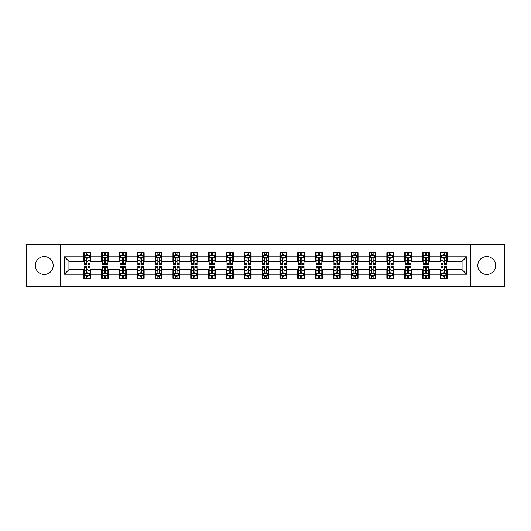 <?xml version="1.0" encoding="UTF-8"?>
<svg xmlns="http://www.w3.org/2000/svg" width="531" height="531" viewBox="0 0 531 531"><rect width="100%" height="100%" fill="white"/><g stroke="black" fill="none" stroke-linecap="round" stroke-linejoin="round"><path stroke-width="0.8" d="M486.735 256.586A8.914 8.914 0 0 0 477.827 265.5A8.914 8.914 0 0 0 486.735 274.414A8.914 8.914 0 0 0 495.649 265.5A8.914 8.914 0 0 0 486.735 256.586M44.265 256.586A8.914 8.914 0 0 0 35.351 265.5A8.914 8.914 0 0 0 44.265 274.414A8.914 8.914 0 0 0 53.173 265.5A8.914 8.914 0 0 0 44.265 256.586M470.393 286.64L504.45 286.64L504.45 244.36L470.393 244.36L470.393 286.64L60.607 286.64L60.607 244.36L26.55 244.36L26.55 286.64L60.607 286.64M470.393 244.36L60.607 244.36M447.195 256.818L447.195 252.643L440.338 252.643L440.338 256.818L429.373 256.818L429.373 252.643L422.517 252.643L422.517 256.818L411.545 256.818L411.545 252.643L404.688 252.643L404.688 256.818L393.717 256.818L393.717 252.643L386.86 252.643L386.86 256.818L375.888 256.818L375.888 252.643L369.032 252.643L369.032 256.818L358.06 256.818L358.06 252.643L351.203 252.643L351.203 256.818L340.238 256.818L340.238 252.643L333.382 252.643L333.382 256.818L322.41 256.818L322.41 252.643L315.553 252.643L315.553 256.818L304.582 256.818L304.582 252.643L297.725 252.643L297.725 256.818L286.753 256.818L286.753 252.643L279.897 252.643L279.897 256.818L268.925 256.818L268.925 252.643L262.075 252.643L262.075 256.818L251.103 256.818L251.103 252.643L244.247 252.643L244.247 256.818L233.275 256.818L233.275 252.643L226.418 252.643L226.418 256.818L215.447 256.818L215.447 252.643L208.59 252.643L208.59 256.818L197.618 256.818L197.618 252.643L190.762 252.643L190.762 256.818L179.797 256.818L179.797 252.643L172.94 252.643L172.94 256.818L161.968 256.818L161.968 252.643L155.112 252.643L155.112 256.818L144.14 256.818L144.14 252.643L137.283 252.643L137.283 256.818L126.312 256.818L126.312 252.643L119.455 252.643L119.455 256.818L108.483 256.818L108.483 252.643L101.627 252.643L101.627 256.818L90.662 256.818L90.662 252.643L83.805 252.643L83.805 256.818L64.377 256.818L64.377 274.182L68.944 269.615L83.805 269.615L83.805 278.357L90.662 278.357L90.662 269.615L101.627 269.615L101.627 278.357L108.483 278.357L108.483 269.615L119.455 269.615L119.455 278.357L126.312 278.357L126.312 269.615L137.283 269.615L137.283 278.357L144.14 278.357L144.14 269.615L155.112 269.615L155.112 278.357L161.968 278.357L161.968 269.615L172.94 269.615L172.94 278.357L179.797 278.357L179.797 269.615L190.762 269.615L190.762 278.357L197.618 278.357L197.618 269.615L208.59 269.615L208.59 278.357L215.447 278.357L215.447 269.615L226.418 269.615L226.418 278.357L233.275 278.357L233.275 269.615L244.247 269.615L244.247 278.357L251.103 278.357L251.103 269.615L262.075 269.615L262.075 278.357L268.925 278.357L268.925 269.615L279.897 269.615L279.897 278.357L286.753 278.357L286.753 269.615L297.725 269.615L297.725 278.357L304.582 278.357L304.582 269.615L315.553 269.615L315.553 278.357L322.41 278.357L322.41 269.615L333.382 269.615L333.382 278.357L340.238 278.357L340.238 269.615L351.203 269.615L351.203 278.357L358.06 278.357L358.06 269.615L369.032 269.615L369.032 278.357L375.888 278.357L375.888 269.615L386.86 269.615L386.86 278.357L393.717 278.357L393.717 269.615L404.688 269.615L404.688 278.357L411.545 278.357L411.545 269.615L422.517 269.615L422.517 278.357L429.373 278.357L429.373 269.615L440.338 269.615L440.338 278.357L447.195 278.357L447.195 269.615L462.056 269.615L462.056 261.385L447.195 261.385L447.195 256.818L466.623 256.818L466.623 274.182L447.195 274.182M440.338 274.182L429.373 274.182M422.517 274.182L411.545 274.182M404.688 274.182L393.717 274.182M386.86 274.182L375.888 274.182M369.032 274.182L358.06 274.182M351.203 274.182L340.238 274.182M333.382 274.182L322.41 274.182M315.553 274.182L304.582 274.182M297.725 274.182L286.753 274.182M279.897 274.182L268.925 274.182M262.075 274.182L251.103 274.182M244.247 274.182L233.275 274.182M226.418 274.182L215.447 274.182M208.59 274.182L197.618 274.182M190.762 274.182L179.797 274.182M172.94 274.182L161.968 274.182M155.112 274.182L144.14 274.182M137.283 274.182L126.312 274.182M119.455 274.182L108.483 274.182M101.627 274.182L90.662 274.182M83.805 274.182L64.377 274.182M440.338 256.818L440.338 261.385L429.373 261.385L429.373 256.818M422.517 256.818L422.517 261.385L411.545 261.385L411.545 256.818M404.688 256.818L404.688 261.385L393.717 261.385L393.717 256.818M386.86 256.818L386.86 261.385L375.888 261.385L375.888 256.818M369.032 256.818L369.032 261.385L358.06 261.385L358.06 256.818M351.203 256.818L351.203 261.385L340.238 261.385L340.238 256.818M333.382 256.818L333.382 261.385L322.41 261.385L322.41 256.818M315.553 256.818L315.553 261.385L304.582 261.385L304.582 256.818M297.725 256.818L297.725 261.385L286.753 261.385L286.753 256.818M279.897 256.818L279.897 261.385L268.925 261.385L268.925 256.818M262.075 256.818L262.075 261.385L251.103 261.385L251.103 256.818M244.247 256.818L244.247 261.385L233.275 261.385L233.275 256.818M226.418 256.818L226.418 261.385L215.447 261.385L215.447 256.818M208.59 256.818L208.59 261.385L197.618 261.385L197.618 256.818M190.762 256.818L190.762 261.385L179.797 261.385L179.797 256.818M172.94 256.818L172.94 261.385L161.968 261.385L161.968 256.818M155.112 256.818L155.112 261.385L144.14 261.385L144.14 256.818M137.283 256.818L137.283 261.385L126.312 261.385L126.312 256.818M119.455 256.818L119.455 261.385L108.483 261.385L108.483 256.818M101.627 256.818L101.627 261.385L90.662 261.385L90.662 256.818M83.805 256.818L83.805 261.385L68.944 261.385L64.377 256.818M68.944 261.385L68.944 269.615M466.623 274.182L462.056 269.615M462.056 261.385L466.623 256.818M83.805 255.504L84.376 255.504M86.546 255.504L87.914 255.504M90.084 255.504L90.662 255.504M83.805 261.272L84.376 261.272M86.546 261.272L87.914 261.272M90.084 261.272L90.662 261.272M83.805 269.728L84.376 269.728M86.546 269.728L87.914 269.728M90.084 269.728L90.662 269.728M83.805 275.496L84.376 275.496M86.546 275.496L87.914 275.496M90.084 275.496L90.662 275.496M101.627 269.728L102.198 269.728M104.375 269.728L105.742 269.728M107.912 269.728L108.483 269.728M101.627 275.496L102.198 275.496M104.375 275.496L105.742 275.496M107.912 275.496L108.483 275.496M101.627 255.504L102.198 255.504M104.375 255.504L105.742 255.504M107.912 255.504L108.483 255.504M101.627 261.272L102.198 261.272M104.375 261.272L105.742 261.272M107.912 261.272L108.483 261.272M119.455 269.728L120.026 269.728M122.196 269.728L123.57 269.728M125.741 269.728L126.312 269.728M119.455 275.496L120.026 275.496M122.196 275.496L123.57 275.496M125.741 275.496L126.312 275.496M119.455 255.504L120.026 255.504M122.196 255.504L123.57 255.504M125.741 255.504L126.312 255.504M119.455 261.272L120.026 261.272M122.196 261.272L123.57 261.272M125.741 261.272L126.312 261.272M137.283 269.728L137.854 269.728M140.025 269.728L141.399 269.728M143.569 269.728L144.14 269.728M137.283 275.496L137.854 275.496M140.025 275.496L141.399 275.496M143.569 275.496L144.14 275.496M137.283 255.504L137.854 255.504M140.025 255.504L141.399 255.504M143.569 255.504L144.14 255.504M137.283 261.272L137.854 261.272M140.025 261.272L141.399 261.272M143.569 261.272L144.14 261.272M155.112 269.728L155.683 269.728M157.853 269.728L159.227 269.728M161.397 269.728L161.968 269.728M155.112 275.496L155.683 275.496M157.853 275.496L159.227 275.496M161.397 275.496L161.968 275.496M155.112 255.504L155.683 255.504M157.853 255.504L159.227 255.504M161.397 255.504L161.968 255.504M155.112 261.272L155.683 261.272M157.853 261.272L159.227 261.272M161.397 261.272L161.968 261.272M172.94 269.728L173.511 269.728M175.681 269.728L177.049 269.728M179.219 269.728L179.797 269.728M172.94 275.496L173.511 275.496M175.681 275.496L177.049 275.496M179.219 275.496L179.797 275.496M172.94 255.504L173.511 255.504M175.681 255.504L177.049 255.504M179.219 255.504L179.797 255.504M172.94 261.272L173.511 261.272M175.681 261.272L177.049 261.272M179.219 261.272L179.797 261.272M190.762 269.728L191.333 269.728M193.51 269.728L194.877 269.728M197.047 269.728L197.618 269.728M190.762 275.496L191.333 275.496M193.51 275.496L194.877 275.496M197.047 275.496L197.618 275.496M190.762 255.504L191.333 255.504M193.51 255.504L194.877 255.504M197.047 255.504L197.618 255.504M190.762 261.272L191.333 261.272M193.51 261.272L194.877 261.272M197.047 261.272L197.618 261.272M208.59 269.728L209.161 269.728M211.331 269.728L212.705 269.728M214.876 269.728L215.447 269.728M208.59 275.496L209.161 275.496M211.331 275.496L212.705 275.496M214.876 275.496L215.447 275.496M208.59 255.504L209.161 255.504M211.331 255.504L212.705 255.504M214.876 255.504L215.447 255.504M208.59 261.272L209.161 261.272M211.331 261.272L212.705 261.272M214.876 261.272L215.447 261.272M226.418 269.728L226.989 269.728M229.16 269.728L230.534 269.728M232.704 269.728L233.275 269.728M226.418 275.496L226.989 275.496M229.16 275.496L230.534 275.496M232.704 275.496L233.275 275.496M226.418 255.504L226.989 255.504M229.16 255.504L230.534 255.504M232.704 255.504L233.275 255.504M226.418 261.272L226.989 261.272M229.16 261.272L230.534 261.272M232.704 261.272L233.275 261.272M244.247 269.728L244.818 269.728M246.988 269.728L248.362 269.728M250.532 269.728L251.103 269.728M244.247 275.496L244.818 275.496M246.988 275.496L248.362 275.496M250.532 275.496L251.103 275.496M244.247 255.504L244.818 255.504M246.988 255.504L248.362 255.504M250.532 255.504L251.103 255.504M244.247 261.272L244.818 261.272M246.988 261.272L248.362 261.272M250.532 261.272L251.103 261.272M262.075 269.728L262.646 269.728M264.816 269.728L266.184 269.728M268.354 269.728L268.925 269.728M262.075 275.496L262.646 275.496M264.816 275.496L266.184 275.496M268.354 275.496L268.925 275.496M262.075 255.504L262.646 255.504M264.816 255.504L266.184 255.504M268.354 255.504L268.925 255.504M262.075 261.272L262.646 261.272M264.816 261.272L266.184 261.272M268.354 261.272L268.925 261.272M279.897 269.728L280.468 269.728M282.638 269.728L284.012 269.728M286.182 269.728L286.753 269.728M279.897 275.496L280.468 275.496M282.638 275.496L284.012 275.496M286.182 275.496L286.753 275.496M279.897 255.504L280.468 255.504M282.638 255.504L284.012 255.504M286.182 255.504L286.753 255.504M279.897 261.272L280.468 261.272M282.638 261.272L284.012 261.272M286.182 261.272L286.753 261.272M297.725 269.728L298.296 269.728M300.466 269.728L301.84 269.728M304.011 269.728L304.582 269.728M297.725 275.496L298.296 275.496M300.466 275.496L301.84 275.496M304.011 275.496L304.582 275.496M297.725 255.504L298.296 255.504M300.466 255.504L301.84 255.504M304.011 255.504L304.582 255.504M297.725 261.272L298.296 261.272M300.466 261.272L301.84 261.272M304.011 261.272L304.582 261.272M315.553 269.728L316.124 269.728M318.295 269.728L319.669 269.728M321.839 269.728L322.41 269.728M315.553 275.496L316.124 275.496M318.295 275.496L319.669 275.496M321.839 275.496L322.41 275.496M315.553 255.504L316.124 255.504M318.295 255.504L319.669 255.504M321.839 255.504L322.41 255.504M315.553 261.272L316.124 261.272M318.295 261.272L319.669 261.272M321.839 261.272L322.41 261.272M333.382 269.728L333.953 269.728M336.123 269.728L337.49 269.728M339.667 269.728L340.238 269.728M333.382 275.496L333.953 275.496M336.123 275.496L337.49 275.496M339.667 275.496L340.238 275.496M333.382 255.504L333.953 255.504M336.123 255.504L337.49 255.504M339.667 255.504L340.238 255.504M333.382 261.272L333.953 261.272M336.123 261.272L337.49 261.272M339.667 261.272L340.238 261.272M351.203 269.728L351.781 269.728M353.951 269.728L355.319 269.728M357.489 269.728L358.06 269.728M351.203 275.496L351.781 275.496M353.951 275.496L355.319 275.496M357.489 275.496L358.06 275.496M351.203 255.504L351.781 255.504M353.951 255.504L355.319 255.504M357.489 255.504L358.06 255.504M351.203 261.272L351.781 261.272M353.951 261.272L355.319 261.272M357.489 261.272L358.06 261.272M369.032 269.728L369.603 269.728M371.773 269.728L373.147 269.728M375.317 269.728L375.888 269.728M369.032 275.496L369.603 275.496M371.773 275.496L373.147 275.496M375.317 275.496L375.888 275.496M369.032 255.504L369.603 255.504M371.773 255.504L373.147 255.504M375.317 255.504L375.888 255.504M369.032 261.272L369.603 261.272M371.773 261.272L373.147 261.272M375.317 261.272L375.888 261.272M386.86 269.728L387.431 269.728M389.601 269.728L390.975 269.728M393.146 269.728L393.717 269.728M386.86 275.496L387.431 275.496M389.601 275.496L390.975 275.496M393.146 275.496L393.717 275.496M386.86 255.504L387.431 255.504M389.601 255.504L390.975 255.504M393.146 255.504L393.717 255.504M386.86 261.272L387.431 261.272M389.601 261.272L390.975 261.272M393.146 261.272L393.717 261.272M404.688 269.728L405.259 269.728M407.43 269.728L408.804 269.728M410.974 269.728L411.545 269.728M404.688 275.496L405.259 275.496M407.43 275.496L408.804 275.496M410.974 275.496L411.545 275.496M404.688 255.504L405.259 255.504M407.43 255.504L408.804 255.504M410.974 255.504L411.545 255.504M404.688 261.272L405.259 261.272M407.43 261.272L408.804 261.272M410.974 261.272L411.545 261.272M422.517 269.728L423.088 269.728M425.258 269.728L426.625 269.728M428.802 269.728L429.373 269.728M422.517 275.496L423.088 275.496M425.258 275.496L426.625 275.496M428.802 275.496L429.373 275.496M422.517 255.504L423.088 255.504M425.258 255.504L426.625 255.504M428.802 255.504L429.373 255.504M422.517 261.272L423.088 261.272M425.258 261.272L426.625 261.272M428.802 261.272L429.373 261.272M440.338 269.728L440.916 269.728M443.086 269.728L444.454 269.728M446.624 269.728L447.195 269.728M440.338 275.496L440.916 275.496M443.086 275.496L444.454 275.496M446.624 275.496L447.195 275.496M440.338 255.504L440.916 255.504M443.086 255.504L444.454 255.504M446.624 255.504L447.195 255.504M440.338 261.272L440.916 261.272M443.086 261.272L444.454 261.272M446.624 261.272L447.195 261.272M87.914 254.13L86.546 254.13M90.084 263.383L87.914 263.383L87.914 264.816L90.084 264.816L90.084 257.84L88.942 255.557L85.518 255.557L84.376 257.84L84.376 264.816L86.546 264.816L86.546 263.383L84.376 263.383M84.376 257.84L84.376 252.643M90.084 257.84L90.084 252.643M86.546 255.557L86.546 252.643M87.914 252.643L87.914 255.557M87.914 263.383L87.914 258.703C87.462 257.82 87.004 257.82 86.546 258.703L86.546 263.383M86.546 276.87L87.914 276.87M84.376 267.617L86.546 267.617L86.546 266.184L84.376 266.184L84.376 273.16L85.518 275.443L88.942 275.443L90.084 273.16L90.084 266.184L87.914 266.184L87.914 267.617L90.084 267.617M90.084 273.16L90.084 278.357M84.376 273.16L84.376 278.357M87.914 275.443L87.914 278.357M86.546 278.357L86.546 275.443M86.546 267.617L86.546 272.297C87.004 273.18 87.456 273.18 87.914 272.297L87.914 267.617M105.742 254.13L104.375 254.13M107.912 263.383L105.742 263.383L105.742 264.816L107.912 264.816L107.912 257.84L106.771 255.557L103.346 255.557L102.198 257.84L102.198 264.816L104.375 264.816L104.375 263.383L102.198 263.383M102.198 257.84L102.198 252.643M107.912 257.84L107.912 252.643M104.375 255.557L104.375 252.643M105.742 252.643L105.742 255.557M105.742 263.383L105.742 258.703C105.284 257.82 104.826 257.82 104.375 258.703L104.375 263.383M123.57 254.13L122.196 254.13M125.741 263.383L123.57 263.383L123.57 264.816L125.741 264.816L125.741 257.84L124.599 255.557L121.168 255.557L120.026 257.84L120.026 264.816L122.196 264.816L122.196 263.383L120.026 263.383M120.026 257.84L120.026 252.643M125.741 257.84L125.741 252.643M122.196 255.557L122.196 252.643M123.57 252.643L123.57 255.557M123.57 263.383L123.57 258.703C123.112 257.82 122.654 257.82 122.196 258.703L122.196 263.383M104.375 276.87L105.742 276.87M102.198 267.617L104.375 267.617L104.375 266.184L102.198 266.184L102.198 273.16L103.346 275.443L106.771 275.443L107.912 273.16L107.912 266.184L105.742 266.184L105.742 267.617L107.912 267.617M107.912 273.16L107.912 278.357M102.198 273.16L102.198 278.357M105.742 275.443L105.742 278.357M104.375 278.357L104.375 275.443M104.375 267.617L104.375 272.297C104.826 273.18 105.284 273.18 105.742 272.297L105.742 267.617M122.196 276.87L123.57 276.87M120.026 267.617L122.196 267.617L122.196 266.184L120.026 266.184L120.026 273.16L121.168 275.443L124.599 275.443L125.741 273.16L125.741 266.184L123.57 266.184L123.57 267.617L125.741 267.617M125.741 273.16L125.741 278.357M120.026 273.16L120.026 278.357M123.57 275.443L123.57 278.357M122.196 278.357L122.196 275.443M122.196 267.617L122.196 272.297C122.654 273.18 123.112 273.18 123.57 272.297L123.57 267.617M141.399 254.13L140.025 254.13M143.569 263.383L141.399 263.383L141.399 264.816L143.569 264.816L143.569 257.84L142.427 255.557L138.996 255.557L137.854 257.84L137.854 264.816L140.025 264.816L140.025 263.383L137.854 263.383M137.854 257.84L137.854 252.643M143.569 257.84L143.569 252.643M140.025 255.557L140.025 252.643M141.399 252.643L141.399 255.557M141.399 263.383L141.399 258.703C140.941 257.82 140.483 257.82 140.025 258.703L140.025 263.383M159.227 254.13L157.853 254.13M161.397 263.383L159.227 263.383L159.227 264.816L161.397 264.816L161.397 257.84L160.249 255.557L156.824 255.557L155.683 257.84L155.683 264.816L157.853 264.816L157.853 263.383L155.683 263.383M155.683 257.84L155.683 252.643M161.397 257.84L161.397 252.643M157.853 255.557L157.853 252.643M159.227 252.643L159.227 255.557M159.227 263.383L159.227 258.703C158.769 257.82 158.311 257.82 157.853 258.703L157.853 263.383M177.049 254.13L175.681 254.13M179.219 263.383L177.049 263.383L177.049 264.816L179.219 264.816L179.219 257.84L178.077 255.557L174.653 255.557L173.511 257.84L173.511 264.816L175.681 264.816L175.681 263.383L173.511 263.383M173.511 257.84L173.511 252.643M179.219 257.84L179.219 252.643M175.681 255.557L175.681 252.643M177.049 252.643L177.049 255.557M177.049 263.383L177.049 258.703C176.597 257.82 176.139 257.82 175.681 258.703L175.681 263.383M140.025 276.87L141.399 276.87M137.854 267.617L140.025 267.617L140.025 266.184L137.854 266.184L137.854 273.16L138.996 275.443L142.427 275.443L143.569 273.16L143.569 266.184L141.399 266.184L141.399 267.617L143.569 267.617M143.569 273.16L143.569 278.357M137.854 273.16L137.854 278.357M141.399 275.443L141.399 278.357M140.025 278.357L140.025 275.443M140.025 267.617L140.025 272.297C140.483 273.18 140.941 273.18 141.399 272.297L141.399 267.617M157.853 276.87L159.227 276.87M155.683 267.617L157.853 267.617L157.853 266.184L155.683 266.184L155.683 273.16L156.824 275.443L160.249 275.443L161.397 273.16L161.397 266.184L159.227 266.184L159.227 267.617L161.397 267.617M161.397 273.16L161.397 278.357M155.683 273.16L155.683 278.357M159.227 275.443L159.227 278.357M157.853 278.357L157.853 275.443M157.853 267.617L157.853 272.297C158.311 273.18 158.769 273.18 159.227 272.297L159.227 267.617M175.681 276.87L177.049 276.87M173.511 267.617L175.681 267.617L175.681 266.184L173.511 266.184L173.511 273.16L174.653 275.443L178.077 275.443L179.219 273.16L179.219 266.184L177.049 266.184L177.049 267.617L179.219 267.617M179.219 273.16L179.219 278.357M173.511 273.16L173.511 278.357M177.049 275.443L177.049 278.357M175.681 278.357L175.681 275.443M175.681 267.617L175.681 272.297C176.133 273.18 176.591 273.18 177.049 272.297L177.049 267.617M193.51 276.87L194.877 276.87M191.333 267.617L193.51 267.617L193.51 266.184L191.333 266.184L191.333 273.16L192.481 275.443L195.906 275.443L197.047 273.16L197.047 266.184L194.877 266.184L194.877 267.617L197.047 267.617M197.047 273.16L197.047 278.357M191.333 273.16L191.333 278.357M194.877 275.443L194.877 278.357M193.51 278.357L193.51 275.443M193.51 267.617L193.51 272.297C193.961 273.18 194.419 273.18 194.877 272.297L194.877 267.617M211.331 276.87L212.705 276.87M209.161 267.617L211.331 267.617L211.331 266.184L209.161 266.184L209.161 273.16L210.303 275.443L213.734 275.443L214.876 273.16L214.876 266.184L212.705 266.184L212.705 267.617L214.876 267.617M214.876 273.16L214.876 278.357M209.161 273.16L209.161 278.357M212.705 275.443L212.705 278.357M211.331 278.357L211.331 275.443M211.331 267.617L211.331 272.297C211.789 273.18 212.247 273.18 212.705 272.297L212.705 267.617M229.16 276.87L230.534 276.87M226.989 267.617L229.16 267.617L229.16 266.184L226.989 266.184L226.989 273.16L228.131 275.443L231.562 275.443L232.704 273.16L232.704 266.184L230.534 266.184L230.534 267.617L232.704 267.617M232.704 273.16L232.704 278.357M226.989 273.16L226.989 278.357M230.534 275.443L230.534 278.357M229.16 278.357L229.16 275.443M229.16 267.617L229.16 272.297C229.618 273.18 230.076 273.18 230.534 272.297L230.534 267.617M246.988 276.87L248.362 276.87M244.818 267.617L246.988 267.617L246.988 266.184L244.818 266.184L244.818 273.16L245.959 275.443L249.384 275.443L250.532 273.16L250.532 266.184L248.362 266.184L248.362 267.617L250.532 267.617M250.532 273.16L250.532 278.357M244.818 273.16L244.818 278.357M248.362 275.443L248.362 278.357M246.988 278.357L246.988 275.443M246.988 267.617L246.988 272.297C247.446 273.18 247.904 273.18 248.362 272.297L248.362 267.617M264.816 276.87L266.184 276.87M262.646 267.617L264.816 267.617L264.816 266.184L262.646 266.184L262.646 273.16L263.788 275.443L267.212 275.443L268.354 273.16L268.354 266.184L266.184 266.184L266.184 267.617L268.354 267.617M268.354 273.16L268.354 278.357M262.646 273.16L262.646 278.357M266.184 275.443L266.184 278.357M264.816 278.357L264.816 275.443M264.816 267.617L264.816 272.297C265.268 273.18 265.726 273.18 266.184 272.297L266.184 267.617M282.638 276.87L284.012 276.87M280.468 267.617L282.638 267.617L282.638 266.184L280.468 266.184L280.468 273.16L281.616 275.443L285.041 275.443L286.182 273.16L286.182 266.184L284.012 266.184L284.012 267.617L286.182 267.617M286.182 273.16L286.182 278.357M280.468 273.16L280.468 278.357M284.012 275.443L284.012 278.357M282.638 278.357L282.638 275.443M282.638 267.617L282.638 272.297C283.096 273.18 283.554 273.18 284.012 272.297L284.012 267.617M300.466 276.87L301.84 276.87M298.296 267.617L300.466 267.617L300.466 266.184L298.296 266.184L298.296 273.16L299.438 275.443L302.869 275.443L304.011 273.16L304.011 266.184L301.84 266.184L301.84 267.617L304.011 267.617M304.011 273.16L304.011 278.357M298.296 273.16L298.296 278.357M301.84 275.443L301.84 278.357M300.466 278.357L300.466 275.443M300.466 267.617L300.466 272.297C300.924 273.18 301.382 273.18 301.84 272.297L301.84 267.617M318.295 276.87L319.669 276.87M316.124 267.617L318.295 267.617L318.295 266.184L316.124 266.184L316.124 273.16L317.266 275.443L320.697 275.443L321.839 273.16L321.839 266.184L319.669 266.184L319.669 267.617L321.839 267.617M321.839 273.16L321.839 278.357M316.124 273.16L316.124 278.357M319.669 275.443L319.669 278.357M318.295 278.357L318.295 275.443M318.295 267.617L318.295 272.297C318.753 273.18 319.211 273.18 319.669 272.297L319.669 267.617M336.123 276.87L337.49 276.87M333.953 267.617L336.123 267.617L336.123 266.184L333.953 266.184L333.953 273.16L335.094 275.443L338.519 275.443L339.667 273.16L339.667 266.184L337.49 266.184L337.49 267.617L339.667 267.617M339.667 273.16L339.667 278.357M333.953 273.16L333.953 278.357M337.49 275.443L337.49 278.357M336.123 278.357L336.123 275.443M336.123 267.617L336.123 272.297C336.581 273.18 337.039 273.18 337.49 272.297L337.49 267.617M353.951 276.87L355.319 276.87M351.781 267.617L353.951 267.617L353.951 266.184L351.781 266.184L351.781 273.16L352.923 275.443L356.347 275.443L357.489 273.16L357.489 266.184L355.319 266.184L355.319 267.617L357.489 267.617M357.489 273.16L357.489 278.357M351.781 273.16L351.781 278.357M355.319 275.443L355.319 278.357M353.951 278.357L353.951 275.443M353.951 267.617L353.951 272.297C354.403 273.18 354.861 273.18 355.319 272.297L355.319 267.617M371.773 276.87L373.147 276.87M369.603 267.617L371.773 267.617L371.773 266.184L369.603 266.184L369.603 273.16L370.751 275.443L374.176 275.443L375.317 273.16L375.317 266.184L373.147 266.184L373.147 267.617L375.317 267.617M375.317 273.16L375.317 278.357M369.603 273.16L369.603 278.357M373.147 275.443L373.147 278.357M371.773 278.357L371.773 275.443M371.773 267.617L371.773 272.297C372.231 273.18 372.689 273.18 373.147 272.297L373.147 267.617M389.601 276.87L390.975 276.87M387.431 267.617L389.601 267.617L389.601 266.184L387.431 266.184L387.431 273.16L388.573 275.443L392.004 275.443L393.146 273.16L393.146 266.184L390.975 266.184L390.975 267.617L393.146 267.617M393.146 273.16L393.146 278.357M387.431 273.16L387.431 278.357M390.975 275.443L390.975 278.357M389.601 278.357L389.601 275.443M389.601 267.617L389.601 272.297C390.059 273.18 390.517 273.18 390.975 272.297L390.975 267.617M407.43 276.87L408.804 276.87M405.259 267.617L407.43 267.617L407.43 266.184L405.259 266.184L405.259 273.16L406.401 275.443L409.832 275.443L410.974 273.16L410.974 266.184L408.804 266.184L408.804 267.617L410.974 267.617M410.974 273.16L410.974 278.357M405.259 273.16L405.259 278.357M408.804 275.443L408.804 278.357M407.43 278.357L407.43 275.443M407.43 267.617L407.43 272.297C407.888 273.18 408.346 273.18 408.804 272.297L408.804 267.617M425.258 276.87L426.625 276.87M423.088 267.617L425.258 267.617L425.258 266.184L423.088 266.184L423.088 273.16L424.229 275.443L427.654 275.443L428.802 273.16L428.802 266.184L426.625 266.184L426.625 267.617L428.802 267.617M428.802 273.16L428.802 278.357M423.088 273.16L423.088 278.357M426.625 275.443L426.625 278.357M425.258 278.357L425.258 275.443M425.258 267.617L425.258 272.297C425.716 273.18 426.174 273.18 426.625 272.297L426.625 267.617M194.877 254.13L193.51 254.13M197.047 263.383L194.877 263.383L194.877 264.816L197.047 264.816L197.047 257.84L195.906 255.557L192.481 255.557L191.333 257.84L191.333 264.816L193.51 264.816L193.51 263.383L191.333 263.383M191.333 257.84L191.333 252.643M197.047 257.84L197.047 252.643M193.51 255.557L193.51 252.643M194.877 252.643L194.877 255.557M194.877 263.383L194.877 258.703C194.419 257.82 193.961 257.82 193.51 258.703L193.51 263.383M212.705 254.13L211.331 254.13M214.876 263.383L212.705 263.383L212.705 264.816L214.876 264.816L214.876 257.84L213.734 255.557L210.303 255.557L209.161 257.84L209.161 264.816L211.331 264.816L211.331 263.383L209.161 263.383M209.161 257.84L209.161 252.643M214.876 257.84L214.876 252.643M211.331 255.557L211.331 252.643M212.705 252.643L212.705 255.557M212.705 263.383L212.705 258.703C212.247 257.82 211.789 257.82 211.331 258.703L211.331 263.383M230.534 254.13L229.16 254.13M232.704 263.383L230.534 263.383L230.534 264.816L232.704 264.816L232.704 257.84L231.562 255.557L228.131 255.557L226.989 257.84L226.989 264.816L229.16 264.816L229.16 263.383L226.989 263.383M226.989 257.84L226.989 252.643M232.704 257.84L232.704 252.643M229.16 255.557L229.16 252.643M230.534 252.643L230.534 255.557M230.534 263.383L230.534 258.703C230.076 257.82 229.618 257.82 229.16 258.703L229.16 263.383M248.362 254.13L246.988 254.13M250.532 263.383L248.362 263.383L248.362 264.816L250.532 264.816L250.532 257.84L249.384 255.557L245.959 255.557L244.818 257.84L244.818 264.816L246.988 264.816L246.988 263.383L244.818 263.383M244.818 257.84L244.818 252.643M250.532 257.84L250.532 252.643M246.988 255.557L246.988 252.643M248.362 252.643L248.362 255.557M248.362 263.383L248.362 258.703C247.904 257.82 247.446 257.82 246.988 258.703L246.988 263.383M266.184 254.13L264.816 254.13M268.354 263.383L266.184 263.383L266.184 264.816L268.354 264.816L268.354 257.84L267.212 255.557L263.788 255.557L262.646 257.84L262.646 264.816L264.816 264.816L264.816 263.383L262.646 263.383M262.646 257.84L262.646 252.643M268.354 257.84L268.354 252.643M264.816 255.557L264.816 252.643M266.184 252.643L266.184 255.557M266.184 263.383L266.184 258.703C265.732 257.82 265.274 257.82 264.816 258.703L264.816 263.383M284.012 254.13L282.638 254.13M286.182 263.383L284.012 263.383L284.012 264.816L286.182 264.816L286.182 257.84L285.041 255.557L281.616 255.557L280.468 257.84L280.468 264.816L282.638 264.816L282.638 263.383L280.468 263.383M280.468 257.84L280.468 252.643M286.182 257.84L286.182 252.643M282.638 255.557L282.638 252.643M284.012 252.643L284.012 255.557M284.012 263.383L284.012 258.703C283.554 257.82 283.096 257.82 282.638 258.703L282.638 263.383M301.84 254.13L300.466 254.13M304.011 263.383L301.84 263.383L301.84 264.816L304.011 264.816L304.011 257.84L302.869 255.557L299.438 255.557L298.296 257.84L298.296 264.816L300.466 264.816L300.466 263.383L298.296 263.383M298.296 257.84L298.296 252.643M304.011 257.84L304.011 252.643M300.466 255.557L300.466 252.643M301.84 252.643L301.84 255.557M301.84 263.383L301.84 258.703C301.382 257.82 300.924 257.82 300.466 258.703L300.466 263.383M319.669 254.13L318.295 254.13M321.839 263.383L319.669 263.383L319.669 264.816L321.839 264.816L321.839 257.84L320.697 255.557L317.266 255.557L316.124 257.84L316.124 264.816L318.295 264.816L318.295 263.383L316.124 263.383M316.124 257.84L316.124 252.643M321.839 257.84L321.839 252.643M318.295 255.557L318.295 252.643M319.669 252.643L319.669 255.557M319.669 263.383L319.669 258.703C319.211 257.82 318.753 257.82 318.295 258.703L318.295 263.383M337.49 254.13L336.123 254.13M339.667 263.383L337.49 263.383L337.49 264.816L339.667 264.816L339.667 257.84L338.519 255.557L335.094 255.557L333.953 257.84L333.953 264.816L336.123 264.816L336.123 263.383L333.953 263.383M333.953 257.84L333.953 252.643M339.667 257.84L339.667 252.643M336.123 255.557L336.123 252.643M337.49 252.643L337.49 255.557M337.49 263.383L337.49 258.703C337.039 257.82 336.581 257.82 336.123 258.703L336.123 263.383M355.319 254.13L353.951 254.13M357.489 263.383L355.319 263.383L355.319 264.816L357.489 264.816L357.489 257.84L356.347 255.557L352.923 255.557L351.781 257.84L351.781 264.816L353.951 264.816L353.951 263.383L351.781 263.383M351.781 257.84L351.781 252.643M357.489 257.84L357.489 252.643M353.951 255.557L353.951 252.643M355.319 252.643L355.319 255.557M355.319 263.383L355.319 258.703C354.867 257.82 354.409 257.82 353.951 258.703L353.951 263.383M373.147 254.13L371.773 254.13M375.317 263.383L373.147 263.383L373.147 264.816L375.317 264.816L375.317 257.84L374.176 255.557L370.751 255.557L369.603 257.84L369.603 264.816L371.773 264.816L371.773 263.383L369.603 263.383M369.603 257.84L369.603 252.643M375.317 257.84L375.317 252.643M371.773 255.557L371.773 252.643M373.147 252.643L373.147 255.557M373.147 263.383L373.147 258.703C372.689 257.82 372.231 257.82 371.773 258.703L371.773 263.383M390.975 254.13L389.601 254.13M393.146 263.383L390.975 263.383L390.975 264.816L393.146 264.816L393.146 257.84L392.004 255.557L388.573 255.557L387.431 257.84L387.431 264.816L389.601 264.816L389.601 263.383L387.431 263.383M387.431 257.84L387.431 252.643M393.146 257.84L393.146 252.643M389.601 255.557L389.601 252.643M390.975 252.643L390.975 255.557M390.975 263.383L390.975 258.703C390.517 257.82 390.059 257.82 389.601 258.703L389.601 263.383M408.804 254.13L407.43 254.13M410.974 263.383L408.804 263.383L408.804 264.816L410.974 264.816L410.974 257.84L409.832 255.557L406.401 255.557L405.259 257.84L405.259 264.816L407.43 264.816L407.43 263.383L405.259 263.383M405.259 257.84L405.259 252.643M410.974 257.84L410.974 252.643M407.43 255.557L407.43 252.643M408.804 252.643L408.804 255.557M408.804 263.383L408.804 258.703C408.346 257.82 407.888 257.82 407.43 258.703L407.43 263.383M426.625 254.13L425.258 254.13M428.802 263.383L426.625 263.383L426.625 264.816L428.802 264.816L428.802 257.84L427.654 255.557L424.229 255.557L423.088 257.84L423.088 264.816L425.258 264.816L425.258 263.383L423.088 263.383M423.088 257.84L423.088 252.643M428.802 257.84L428.802 252.643M425.258 255.557L425.258 252.643M426.625 252.643L426.625 255.557M426.625 263.383L426.625 258.703C426.174 257.82 425.716 257.82 425.258 258.703L425.258 263.383M444.454 254.13L443.086 254.13M446.624 263.383L444.454 263.383L444.454 264.816L446.624 264.816L446.624 257.84L445.482 255.557L442.057 255.557L440.916 257.84L440.916 264.816L443.086 264.816L443.086 263.383L440.916 263.383M440.916 257.84L440.916 252.643M446.624 257.84L446.624 252.643M443.086 255.557L443.086 252.643M444.454 252.643L444.454 255.557M444.454 263.383L444.454 258.703C443.996 257.82 443.544 257.82 443.086 258.703L443.086 263.383M443.086 276.87L444.454 276.87M440.916 267.617L443.086 267.617L443.086 266.184L440.916 266.184L440.916 273.16L442.057 275.443L445.482 275.443L446.624 273.16L446.624 266.184L444.454 266.184L444.454 267.617L446.624 267.617M446.624 273.16L446.624 278.357M440.916 273.16L440.916 278.357M444.454 275.443L444.454 278.357M443.086 278.357L443.086 275.443M443.086 267.617L443.086 272.297C443.538 273.18 443.996 273.18 444.454 272.297L444.454 267.617M90.058 257.787L84.402 257.787M84.376 255.696L85.445 255.696M89.016 255.696L90.084 255.696M86.546 260.316L84.376 260.316M90.084 260.316L87.914 260.316M87.914 254.86L86.546 254.86M84.402 273.213L90.058 273.213M90.084 275.304L89.016 275.304M85.445 275.304L84.376 275.304M87.914 270.684L90.084 270.684M84.376 270.684L86.546 270.684M86.546 276.14L87.914 276.14M107.886 257.787L102.231 257.787M102.198 255.696L103.273 255.696M106.837 255.696L107.912 255.696M104.375 260.316L102.198 260.316M107.912 260.316L105.742 260.316M105.742 254.86L104.375 254.86M125.714 257.787L120.059 257.787M120.026 255.696L121.101 255.696M124.666 255.696L125.741 255.696M122.196 260.316L120.026 260.316M125.741 260.316L123.57 260.316M123.57 254.86L122.196 254.86M102.231 273.213L107.886 273.213M107.912 275.304L106.837 275.304M103.273 275.304L102.198 275.304M105.742 270.684L107.912 270.684M102.198 270.684L104.375 270.684M104.375 276.14L105.742 276.14M120.059 273.213L125.714 273.213M125.741 275.304L124.666 275.304M121.101 275.304L120.026 275.304M123.57 270.684L125.741 270.684M120.026 270.684L122.196 270.684M122.196 276.14L123.57 276.14M143.543 257.787L137.881 257.787M137.854 255.696L138.93 255.696M142.494 255.696L143.569 255.696M140.025 260.316L137.854 260.316M143.569 260.316L141.399 260.316M141.399 254.86L140.025 254.86M161.364 257.787L155.709 257.787M155.683 255.696L156.758 255.696M160.322 255.696L161.397 255.696M157.853 260.316L155.683 260.316M161.397 260.316L159.227 260.316M159.227 254.86L157.853 254.86M179.193 257.787L173.537 257.787M173.511 255.696L174.58 255.696M178.15 255.696L179.219 255.696M175.681 260.316L173.511 260.316M179.219 260.316L177.049 260.316M177.049 254.86L175.681 254.86M137.881 273.213L143.543 273.213M143.569 275.304L142.494 275.304M138.93 275.304L137.854 275.304M141.399 270.684L143.569 270.684M137.854 270.684L140.025 270.684M140.025 276.14L141.399 276.14M155.709 273.213L161.364 273.213M161.397 275.304L160.322 275.304M156.758 275.304L155.683 275.304M159.227 270.684L161.397 270.684M155.683 270.684L157.853 270.684M157.853 276.14L159.227 276.14M173.537 273.213L179.193 273.213M179.219 275.304L178.15 275.304M174.58 275.304L173.511 275.304M177.049 270.684L179.219 270.684M173.511 270.684L175.681 270.684M175.681 276.14L177.049 276.14M191.366 273.213L197.021 273.213M197.047 275.304L195.972 275.304M192.408 275.304L191.333 275.304M194.877 270.684L197.047 270.684M191.333 270.684L193.51 270.684M193.51 276.14L194.877 276.14M209.187 273.213L214.849 273.213M214.876 275.304L213.801 275.304M210.236 275.304L209.161 275.304M212.705 270.684L214.876 270.684M209.161 270.684L211.331 270.684M211.331 276.14L212.705 276.14M227.016 273.213L232.678 273.213M232.704 275.304L231.629 275.304M228.065 275.304L226.989 275.304M230.534 270.684L232.704 270.684M226.989 270.684L229.16 270.684M229.16 276.14L230.534 276.14M244.844 273.213L250.499 273.213M250.532 275.304L249.457 275.304M245.893 275.304L244.818 275.304M248.362 270.684L250.532 270.684M244.818 270.684L246.988 270.684M246.988 276.14L248.362 276.14M262.672 273.213L268.328 273.213M268.354 275.304L267.285 275.304M263.715 275.304L262.646 275.304M266.184 270.684L268.354 270.684M262.646 270.684L264.816 270.684M264.816 276.14L266.184 276.14M280.501 273.213L286.156 273.213M286.182 275.304L285.107 275.304M281.543 275.304L280.468 275.304M284.012 270.684L286.182 270.684M280.468 270.684L282.638 270.684M282.638 276.14L284.012 276.14M298.322 273.213L303.984 273.213M304.011 275.304L302.935 275.304M299.371 275.304L298.296 275.304M301.84 270.684L304.011 270.684M298.296 270.684L300.466 270.684M300.466 276.14L301.84 276.14M316.151 273.213L321.813 273.213M321.839 275.304L320.764 275.304M317.199 275.304L316.124 275.304M319.669 270.684L321.839 270.684M316.124 270.684L318.295 270.684M318.295 276.14L319.669 276.14M333.979 273.213L339.634 273.213M339.667 275.304L338.592 275.304M335.028 275.304L333.953 275.304M337.49 270.684L339.667 270.684M333.953 270.684L336.123 270.684M336.123 276.14L337.49 276.14M351.807 273.213L357.463 273.213M357.489 275.304L356.42 275.304M352.849 275.304L351.781 275.304M355.319 270.684L357.489 270.684M351.781 270.684L353.951 270.684M353.951 276.14L355.319 276.14M369.636 273.213L375.291 273.213M375.317 275.304L374.242 275.304M370.678 275.304L369.603 275.304M373.147 270.684L375.317 270.684M369.603 270.684L371.773 270.684M371.773 276.14L373.147 276.14M387.457 273.213L393.119 273.213M393.146 275.304L392.07 275.304M388.506 275.304L387.431 275.304M390.975 270.684L393.146 270.684M387.431 270.684L389.601 270.684M389.601 276.14L390.975 276.14M405.286 273.213L410.941 273.213M410.974 275.304L409.899 275.304M406.334 275.304L405.259 275.304M408.804 270.684L410.974 270.684M405.259 270.684L407.43 270.684M407.43 276.14L408.804 276.14M423.114 273.213L428.769 273.213M428.802 275.304L427.727 275.304M424.163 275.304L423.088 275.304M426.625 270.684L428.802 270.684M423.088 270.684L425.258 270.684M425.258 276.14L426.625 276.14M197.021 257.787L191.366 257.787M191.333 255.696L192.408 255.696M195.972 255.696L197.047 255.696M193.51 260.316L191.333 260.316M197.047 260.316L194.877 260.316M194.877 254.86L193.51 254.86M214.849 257.787L209.187 257.787M209.161 255.696L210.236 255.696M213.801 255.696L214.876 255.696M211.331 260.316L209.161 260.316M214.876 260.316L212.705 260.316M212.705 254.86L211.331 254.86M232.678 257.787L227.016 257.787M226.989 255.696L228.065 255.696M231.629 255.696L232.704 255.696M229.16 260.316L226.989 260.316M232.704 260.316L230.534 260.316M230.534 254.86L229.16 254.86M250.499 257.787L244.844 257.787M244.818 255.696L245.893 255.696M249.457 255.696L250.532 255.696M246.988 260.316L244.818 260.316M250.532 260.316L248.362 260.316M248.362 254.86L246.988 254.86M268.328 257.787L262.672 257.787M262.646 255.696L263.715 255.696M267.285 255.696L268.354 255.696M264.816 260.316L262.646 260.316M268.354 260.316L266.184 260.316M266.184 254.86L264.816 254.86M286.156 257.787L280.501 257.787M280.468 255.696L281.543 255.696M285.107 255.696L286.182 255.696M282.638 260.316L280.468 260.316M286.182 260.316L284.012 260.316M284.012 254.86L282.638 254.86M303.984 257.787L298.322 257.787M298.296 255.696L299.371 255.696M302.935 255.696L304.011 255.696M300.466 260.316L298.296 260.316M304.011 260.316L301.84 260.316M301.84 254.86L300.466 254.86M321.813 257.787L316.151 257.787M316.124 255.696L317.199 255.696M320.764 255.696L321.839 255.696M318.295 260.316L316.124 260.316M321.839 260.316L319.669 260.316M319.669 254.86L318.295 254.86M339.634 257.787L333.979 257.787M333.953 255.696L335.028 255.696M338.592 255.696L339.667 255.696M336.123 260.316L333.953 260.316M339.667 260.316L337.49 260.316M337.49 254.86L336.123 254.86M357.463 257.787L351.807 257.787M351.781 255.696L352.849 255.696M356.42 255.696L357.489 255.696M353.951 260.316L351.781 260.316M357.489 260.316L355.319 260.316M355.319 254.86L353.951 254.86M375.291 257.787L369.636 257.787M369.603 255.696L370.678 255.696M374.242 255.696L375.317 255.696M371.773 260.316L369.603 260.316M375.317 260.316L373.147 260.316M373.147 254.86L371.773 254.86M393.119 257.787L387.457 257.787M387.431 255.696L388.506 255.696M392.07 255.696L393.146 255.696M389.601 260.316L387.431 260.316M393.146 260.316L390.975 260.316M390.975 254.86L389.601 254.86M410.941 257.787L405.286 257.787M405.259 255.696L406.334 255.696M409.899 255.696L410.974 255.696M407.43 260.316L405.259 260.316M410.974 260.316L408.804 260.316M408.804 254.86L407.43 254.86M428.769 257.787L423.114 257.787M423.088 255.696L424.163 255.696M427.727 255.696L428.802 255.696M425.258 260.316L423.088 260.316M428.802 260.316L426.625 260.316M426.625 254.86L425.258 254.86M446.598 257.787L440.942 257.787M440.916 255.696L441.984 255.696M445.555 255.696L446.624 255.696M443.086 260.316L440.916 260.316M446.624 260.316L444.454 260.316M444.454 254.86L443.086 254.86M440.942 273.213L446.598 273.213M446.624 275.304L445.555 275.304M441.984 275.304L440.916 275.304M444.454 270.684L446.624 270.684M440.916 270.684L443.086 270.684M443.086 276.14L444.454 276.14"/></g></svg>
